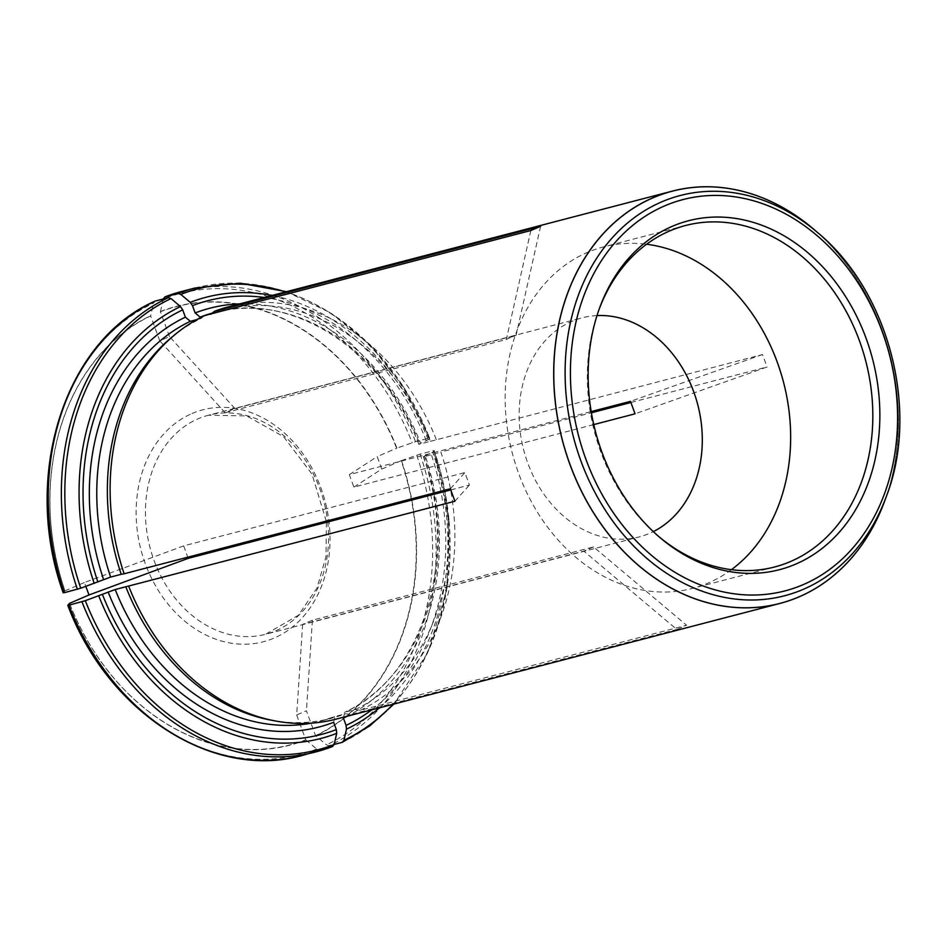 <?xml version="1.0" encoding="UTF-8"?>
<svg xmlns="http://www.w3.org/2000/svg" width="947" height="947" viewBox="0 0 947 947"><rect width="100%" height="100%" fill="white"/><g stroke="black" fill="none" stroke-linecap="round" stroke-linejoin="round"><path stroke-width="0.71" stroke-dasharray="4.74 3.55" d="M511.273 337.156L516.103 335.262L234.939 408.548L225.185 412.75L506.349 339.464L511.273 337.156M597.012 315.576A113.19 89.918 75.4 0 0 582.18 317.825A113.19 89.918 75.4 0 0 571.929 321.341A113.19 89.918 75.4 0 0 525.585 456.584A113.19 89.918 75.4 0 0 639.284 536.89A113.19 89.918 75.4 0 0 649.524 533.374A113.19 89.918 75.4 0 0 653.312 531.61M593.568 546.928L583.802 551.13L302.638 624.416L312.403 620.214L593.568 546.928L686.587 625.245L676.821 629.447L583.802 551.13M593.757 424.587L353.882 487.101L349.325 474.636L591.188 411.59M450.772 489.907L469.428 485.042L464.859 472.577L183.694 545.863L187.766 557.203M183.694 545.863L84.413 582.512L85.846 586.406M84.413 582.512L64.976 590.869A226.369 179.835 -104.6 0 1 150.656 315.967L153.532 303.135L155.201 301.087M234.939 408.548L169.501 336.599L159.747 340.802L150.656 315.967M169.501 336.599L160.41 311.764A226.369 179.835 -104.6 0 1 396.627 448.239L415.532 441.657L428.589 438.248L429.654 438.165L428.174 439.822L420.622 443.22C418.527 444.167 418.266 444.451 419.852 444.084L430.447 441.326A211.074 167.678 75.4 0 0 224.889 309.799A211.074 167.678 75.4 0 0 210.696 314.368L211.406 313.777M353.882 487.101L381.759 469.073L377.19 456.596L396.627 448.239M381.759 469.073L401.197 460.716A226.369 179.835 -104.6 0 1 315.517 735.618L326.466 744.839L329.213 745.727L334.208 744.425M302.638 624.416L296.671 714.973L306.426 710.771L315.517 735.618M296.671 714.973L305.763 739.808A226.369 179.835 -104.6 0 1 69.545 603.334M810.999 226.913A213.063 169.264 -104.6 0 1 883.362 504.55M343.406 718.11L344.708 712.298L355.303 709.54L360.369 710.274L686.587 625.245M360.369 710.274A213.063 169.264 75.4 0 0 440.852 452.027L591.39 412.785M630.998 402.463L767.07 366.998L635.046 413.815M430.447 441.326L762.501 354.533L767.07 366.998M436.295 439.55A213.063 169.264 75.4 0 0 228.76 306.733M336.244 719.093A213.063 169.264 75.4 0 0 350.615 714.464L676.821 629.447M196.656 319.672L200.93 318.559A211.074 167.678 75.4 0 0 171.395 337.582M200.93 318.559L204.635 315.552M64.976 590.869L63.26 592.775A238.147 189.187 -104.6 0 1 153.532 303.135M160.41 311.764L163.286 298.932A238.147 189.187 -104.6 0 1 412.17 442.723M202.871 316.405L210.696 314.368M239.721 303.869A216.401 171.904 75.4 0 1 420.622 443.22C418.527 444.167 418.266 444.451 419.852 444.084A211.074 167.678 75.4 0 0 214.294 312.569A211.074 167.678 75.4 0 0 212.211 313.126M194.81 288.054A239.698 190.418 75.4 0 1 428.589 438.248L429.654 438.165A238.147 189.187 75.4 0 0 285.509 291.936M355.303 709.54A211.074 167.678 75.4 0 0 435.004 453.802L440.852 452.027M401.197 460.716L420.089 454.134L433.158 450.725L434.223 450.642L432.743 452.287L425.191 455.696C423.096 456.632 422.836 456.928 424.422 456.561L435.004 453.802M423.309 456.679C459.911 558.576 422.267 678.218 344.353 712.428L344.708 712.298A211.074 167.678 75.4 0 0 424.422 456.561C422.836 456.928 423.096 456.632 425.191 455.696A216.401 171.904 75.4 0 1 347.206 716.228M342.269 742.318A239.698 190.418 75.4 0 0 433.158 450.725L434.223 450.642A238.147 189.187 75.4 0 1 392.993 704.296M271.114 720.17A211.074 167.678 75.4 0 0 331.355 718.299A211.074 167.678 75.4 0 0 345.548 713.742L350.615 714.464M305.763 739.808L316.712 749.041L319.459 749.929L332.515 746.52M333.652 722.301L334.954 716.5L345.548 713.742M311.445 723.129A211.074 167.678 75.4 0 0 320.761 721.058L334.954 716.5A211.074 167.678 75.4 0 1 320.761 721.058L331.355 718.299M731.404 569.68A176.45 140.168 -104.6 0 1 708.38 582.926A176.45 140.168 -104.6 0 1 692.411 588.407A176.45 140.168 -104.6 0 1 515.192 463.237A176.45 140.168 -104.6 0 1 587.436 252.411A176.45 140.168 -104.6 0 1 603.405 246.93A176.45 140.168 -104.6 0 1 646.588 244.243M599.013 309.586A176.45 140.168 75.4 0 0 598.48 311.007A176.45 140.168 75.4 0 0 656.839 534.877A176.45 140.168 75.4 0 0 657.987 535.86M312.403 620.214L306.426 710.771M349.325 474.636L377.19 456.596M762.501 354.533L630.489 401.35M225.185 412.75L159.747 340.802M530.841 230.523L506.349 339.464M540.595 226.321L516.103 335.262M454.915 501.235L469.428 485.042M450.358 488.77L464.859 472.577M327.709 521.986A113.19 89.918 -104.6 0 1 265.551 634.301A113.19 89.918 -104.6 0 1 151.863 553.995A113.19 89.918 -104.6 0 1 198.207 418.752A113.19 89.918 -104.6 0 1 208.447 415.236A113.19 89.918 -104.6 0 1 327.567 520.767M192.004 413.531A119.855 95.209 -104.6 0 1 329.698 549.201A119.855 95.209 -104.6 0 1 177.562 614.627A119.855 95.209 -104.6 0 1 192.004 413.531M64.929 590.904A226.617 180.025 -104.6 0 1 150.703 315.694M160.469 311.504A226.617 180.025 -104.6 0 1 396.947 448.12M426.328 440.769A224.179 178.095 75.4 0 0 264.237 297.488M181.753 291.463A239.698 190.418 -104.6 0 1 415.532 441.657M428.174 439.822A227.943 181.078 75.4 0 0 272.002 295.452M401.504 460.597A226.617 180.025 -104.6 0 1 315.742 735.807M371.709 709.848A224.179 178.095 75.4 0 0 430.897 453.246M420.089 454.134A239.698 190.418 -104.6 0 1 329.213 745.727M416.739 455.199A238.147 189.187 -104.6 0 1 326.466 744.839M379.487 707.811A227.943 181.078 75.4 0 0 432.743 452.287M305.976 739.998A226.617 180.025 -104.6 0 1 69.498 603.381M319.459 749.929A239.698 190.418 -104.6 0 1 302.673 755.363M316.712 749.041A238.147 189.187 -104.6 0 1 67.817 605.251M884.995 500.182A213.016 169.229 75.4 0 0 814.55 229.92M886.688 495.541A206.813 164.293 75.4 0 0 818.291 233.151M326.407 522.33L325.993 556.741L317.032 587.992L298.329 615.313L265.551 634.301L639.284 536.89M326.265 521.11L311.977 474.056L283.555 436.65L246.67 415.899L208.447 415.236L582.18 317.825M418.763 444.273C383.05 349.372 290.398 290.492 214.294 312.569L224.889 309.799M286.479 291.688L330.811 312.948L370.857 345.762L404.428 388.27L429.689 438.094M434.259 450.583L449.02 519.796L446.877 589.034L428.008 652.282L393.952 704.047M685.581 225.504L603.405 246.93M774.587 566.993L692.411 588.407M656.839 534.877L659.148 536.878M598.48 311.007L599.534 308.13"/><path stroke-width="1.42" d="M653.312 531.61A113.19 89.918 75.4 0 0 697.75 404.677A113.19 89.918 75.4 0 0 597.012 315.576M591.188 411.59L630.489 401.35L635.046 413.815L593.757 424.587M187.766 557.203L188.264 558.328L450.772 489.907M85.846 586.406L88.982 594.976L69.545 603.334L67.817 605.251L68.894 605.157L85.313 600.694L115.203 589.531L454.915 501.235L450.358 488.77L124.14 573.787A213.063 169.264 75.4 0 1 174.769 334.765A213.063 169.264 75.4 0 1 204.635 315.552L530.841 230.523L540.595 226.321L214.389 311.35A213.063 169.264 75.4 0 1 228.76 306.733L672.334 191.116A213.063 169.264 -104.6 0 1 807.507 224.108A213.063 169.264 -104.6 0 1 810.999 226.913M883.362 504.55A213.063 169.264 -104.6 0 1 881.693 508.693A213.063 169.264 -104.6 0 1 803.944 594.657A213.063 169.264 -104.6 0 1 799.09 596.847A213.063 169.264 -104.6 0 1 779.807 603.476A213.063 169.264 -104.6 0 1 565.809 452.311A213.063 169.264 -104.6 0 1 653.039 197.734A213.063 169.264 -104.6 0 1 672.334 191.116M591.39 412.785L630.998 402.463M128.709 586.264A213.063 169.264 75.4 0 0 275.423 720.975A213.063 169.264 75.4 0 0 336.244 719.093L779.807 603.476M174.769 334.765L171.395 337.582A211.074 167.678 75.4 0 0 121.228 574.308L124.14 573.787M154.87 301.217L155.201 301.087A239.698 190.418 -104.6 0 0 64.325 592.692L80.744 588.217L110.633 577.066L121.228 574.308M155.201 301.087L168.27 297.689L171.016 298.577L180.51 306.568L182.712 309.858L185.375 317.15L190.335 321.317L196.656 319.672M210.696 314.368L214.389 311.35M163.286 298.932L164.967 296.896L178.024 293.487L180.77 294.375L190.264 302.365L192.478 305.656L195.141 312.948L200.101 317.127L202.871 316.405M181.753 291.463L164.967 296.896A239.698 190.418 -104.6 0 1 181.753 291.463L194.81 288.054A239.698 190.418 75.4 0 0 178.024 293.487M334.208 744.425L342.269 742.318L343.95 740.282L346.448 729.166L346.081 725.402L343.406 718.11A216.401 171.904 75.4 0 0 347.206 716.228M342.269 742.318L369.827 725.852L393.952 704.047M125.797 586.773A211.074 167.678 75.4 0 0 271.114 720.17L275.423 720.975M81.951 601.759A239.698 190.418 75.4 0 0 315.73 751.954A239.698 190.418 75.4 0 0 332.515 746.52L334.196 744.484L336.694 733.369L336.315 729.592L333.652 722.301A216.401 171.904 75.4 0 1 108.159 592.029M67.817 605.251L68.894 605.157A239.698 190.418 -104.6 0 0 302.673 755.363L332.515 746.52M795.8 564.081A180.297 143.222 75.4 0 0 835.088 281.496A180.297 143.222 75.4 0 0 599.534 308.13A180.297 143.222 75.4 0 0 659.148 536.878A180.297 143.222 75.4 0 0 795.8 564.081M646.588 244.243A176.45 140.168 -104.6 0 1 783.548 382.316A176.45 140.168 -104.6 0 1 731.404 569.68M657.987 535.86A176.45 140.168 75.4 0 0 774.587 566.993A176.45 140.168 75.4 0 0 790.567 561.5A176.45 140.168 75.4 0 0 862.8 350.686A176.45 140.168 75.4 0 0 685.581 225.504A176.45 140.168 75.4 0 0 599.013 309.586M188.264 558.328L88.982 594.976M327.567 520.767A113.19 89.918 -104.6 0 1 327.709 521.986M190.335 321.317A211.074 167.678 75.4 0 0 110.633 577.066M185.375 317.15A216.401 171.904 75.4 0 0 103.602 579.564M182.712 309.858A224.179 178.095 75.4 0 0 97.896 582.014M168.27 297.689A239.698 190.418 75.4 0 0 77.394 589.283M171.016 298.577A238.147 189.187 75.4 0 0 80.744 588.217M180.51 306.568A227.943 181.078 75.4 0 0 94.215 583.435M212.211 313.126A211.074 167.678 75.4 0 0 200.101 317.127M239.721 303.869A216.401 171.904 75.4 0 0 195.141 312.948M264.237 297.488A224.179 178.095 75.4 0 0 192.478 305.656M285.509 291.936A238.147 189.187 75.4 0 0 180.77 294.375M272.002 295.452A227.943 181.078 75.4 0 0 190.264 302.365M346.081 725.402A224.179 178.095 75.4 0 0 371.709 709.848M343.95 740.282A238.147 189.187 75.4 0 0 392.993 704.296M346.448 729.166A227.943 181.078 75.4 0 0 379.487 707.811M115.203 589.531A211.074 167.678 75.4 0 0 311.445 723.129M102.454 594.491A224.179 178.095 75.4 0 0 336.315 729.592M85.313 600.694A238.147 189.187 75.4 0 0 334.196 744.484M98.784 595.912A227.943 181.078 75.4 0 0 336.694 733.369M818.291 233.151A206.813 164.293 75.4 0 0 565.323 362.358A206.813 164.293 75.4 0 0 803.316 589.33A206.813 164.293 75.4 0 0 886.688 495.541C919.584 410.122 888.712 291.652 818.291 233.151L814.55 229.92A213.016 169.229 75.4 0 0 553.995 363.009A213.016 169.229 75.4 0 0 799.126 596.799A213.016 169.229 75.4 0 0 884.995 500.182L881.693 508.693M803.305 584.607A202.196 160.635 75.4 0 0 827.678 245.344A202.196 160.635 75.4 0 0 571.017 355.729A202.196 160.635 75.4 0 0 803.305 584.607M63.224 592.834C21.521 477.596 63.899 341.062 154.858 301.217M194.81 288.054L240.254 283.2L286.479 291.688M67.793 605.322C107.816 712.736 213.608 780.896 302.673 755.363M814.55 229.92L807.507 224.108M886.688 495.541L884.995 500.182M326.265 521.11L326.407 522.33"/></g></svg>
